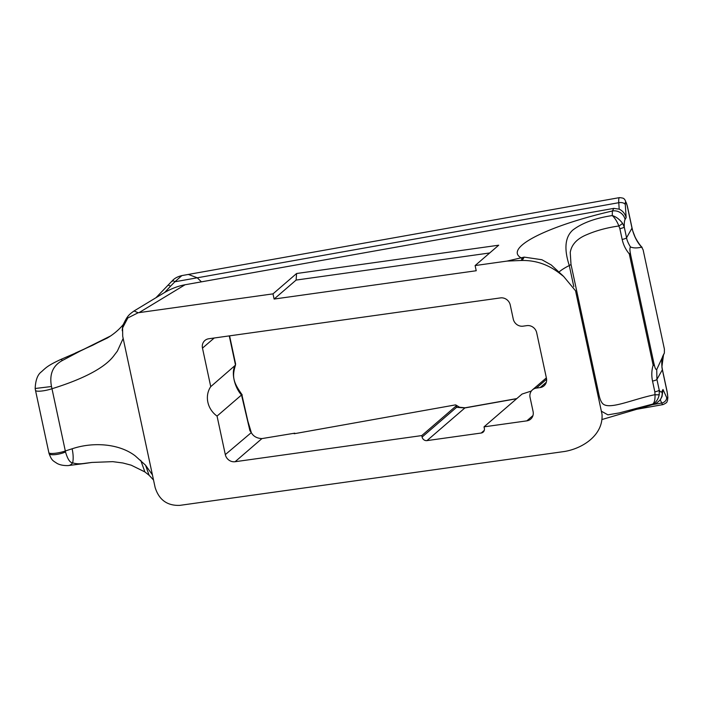 <?xml version="1.0" encoding="UTF-8"?>
<svg xmlns="http://www.w3.org/2000/svg" width="703" height="703" viewBox="0 0 703 703"><rect width="100%" height="100%" fill="white"/><g stroke="black" fill="none" stroke-linecap="round" stroke-linejoin="round"><path stroke-width="1.05" d="M520.888 260.488L507.03 261.085L524.183 257.113L520.888 260.488L522.215 260.479C535.809 260.303 548.243 264.556 559.518 273.247L563.657 276.472L575.555 290.814L601.996 414.172C603.543 435.131 582.602 448.479 564.571 451.475L179.81 505.369C167.235 505.852 159.01 499.877 155.117 487.443L122.709 336.298L122.594 327.906L127.823 317.958L138.148 312.756L134.062 310.972M181.884 275.585L174.871 281.78L197.253 277.799L201.436 281.841L613.833 208.369L619.194 209.151C622.717 210.838 625.037 213.659 626.153 217.596L625.081 219.494C624.44 220.689 624.167 223.194 624.255 227.007A4.297 0.852 167.9 0 1 619.861 228.668L618.86 225.988C607.023 227.667 596.408 230.531 587.005 234.582C577.119 238.581 571.53 244.539 570.238 252.456L570.994 264.328L598.947 394.735C599.826 398.917 601.056 401.87 602.638 403.584C609.176 410.376 632.823 399.128 655.02 394.673L654.836 391.835A4.297 0.852 -12.1 0 0 659.238 390.174C660.381 392.116 661.286 392.529 661.936 391.413A10.826 10.457 29.4 0 1 660.873 398.592L662.006 396.58L663.008 389.506L666.672 397.538A5.413 0.914 79.9 0 0 667.674 397.327A5.413 0.914 79.9 0 0 667.077 391.764L662.358 369.76L656.927 379.4L659.238 390.174L659.256 394.532C658.254 399.322 656.066 402.511 652.7 404.093L619.273 412.925L607.902 414.849L601.364 411.202M573.797 286.622L569.281 265.532C563.876 248.862 565.045 237.052 572.778 230.092C582.11 222.974 595.283 218.132 612.278 215.557L612.357 210.997L613.833 208.369M602.313 419.427L653.219 404.427L652.7 404.093C654.396 402.854 655.17 399.717 655.02 394.673A4.297 0.931 6.9 0 0 659.256 394.532M522.215 260.479L524.183 257.113L541.89 259.732L551.249 264.969L562.497 275.365A18.946 12.478 -42 0 1 562.497 275.374A18.946 12.478 -42 0 0 559.518 273.247M622.55 223.308C619.554 219.336 616.136 216.752 612.278 215.557C614.888 217.974 617.076 221.454 618.86 225.988A4.297 0.685 -30.9 0 0 622.55 223.308L624.255 227.007L626.566 237.772C626.918 240.171 628.21 243.229 630.459 246.938C629.8 247.983 629.747 249.996 630.319 252.983L630.767 255.426A31.371 30.282 29.4 0 1 629.29 253.897C625.723 249.653 623.35 244.837 622.164 239.433L619.861 228.668M652.533 381.07C651.391 375.639 651.602 370.34 653.14 365.156A31.371 30.282 29.4 0 1 653.878 363.231L654.458 365.569C655.143 368.451 655.908 369.769 656.734 369.523L656.927 379.4A4.297 0.852 167.9 0 1 652.533 381.07L654.836 391.835M123.166 338.442L117.375 351.105L113.807 355.806C102.629 370.718 74.026 381.931 51.978 388.733L65.326 451.001A54.14 10.756 167.9 0 1 72.137 448.795C92.998 441.73 119.229 443.531 135.266 455.913L145.539 465.193L152.41 474.85M110.16 336.175L80.116 351.105L107.146 338.099M210.742 386.641L202.482 348.126A8.594 7.918 -130.8 0 1 204.889 340.489A8.594 7.918 -130.8 0 1 208.738 338.767L500.466 297.905A8.594 7.918 -130.8 0 1 510.255 305.014L513.26 319.057A8.594 7.918 -130.8 0 0 523.05 326.166L526.899 325.63A8.594 7.918 -130.8 0 1 536.688 332.739L546.433 378.205A8.594 7.918 -130.8 0 1 544.025 385.842A8.594 7.918 -130.8 0 1 540.176 387.564L536.327 388.109A8.594 7.918 -130.8 0 0 532.479 389.831A8.594 7.918 -130.8 0 0 530.071 397.467L533.085 411.501A8.594 7.918 -130.8 0 1 530.677 419.137A8.594 7.918 -130.8 0 1 526.828 420.86L484.024 426.853L484.341 428.338A4.297 3.963 -130.8 0 1 481.212 433.022L426.985 440.614A4.297 3.963 -130.8 0 1 422.099 437.055L421.774 435.579L235.101 461.722A8.594 7.918 -130.8 0 1 225.311 454.604L217.051 416.088A21.485 19.798 -130.8 0 1 210.742 386.641L235.514 365.112L229.275 335.885M507.03 261.085L475.114 265.558L498.708 245.206L296.587 273.511L272.992 293.863L138.148 312.756M489.71 252.966L296.104 280.075L274.108 299.047L476.221 270.743L475.114 265.558M274.108 299.047L272.992 293.863M201.436 281.841L185.047 284.759L139.062 312.624M156.031 297.659L172.42 280.655C174.52 278.3 177.648 276.613 181.805 275.602L188.36 274.434L197.253 277.799L618.772 202.701A10.826 1.837 -100.1 0 1 619.431 197.631L188.36 274.434M531.38 391.017L522.057 394.058L484.024 426.853M516.81 398.583L465.026 407.802A5.413 0.914 79.9 0 0 464.868 407.951L456.563 407.336L455.781 406.246L456.265 405.526A5.413 4.306 144.2 0 1 456.563 407.336L422.099 437.055M455.316 404.919L294.144 433.742L455.316 404.919M456.265 405.526L455.772 404.946L456.265 405.526M294.144 433.742L294.812 433.162L261.92 438.593C256.788 438.329 253.194 436.247 251.138 432.336L249.908 430.667L241.524 394.989C234.319 387.274 230.979 371.694 235.206 365.542L235.619 364.049M241.885 394.831L247.869 421.176L251.314 432.6L225.311 454.604M250.057 429.876A5.413 2.004 163.9 0 1 249.908 430.667M229.591 335.841L230.022 337.923A5.413 1.072 167.9 0 1 229.776 338.345M421.774 435.579L455.781 406.246M241.524 394.989L217.051 416.088M167.762 285.4A5.413 1.415 42.4 0 1 170.486 286.253L164.713 292.43C171.594 288.52 178.369 285.963 185.047 284.759M521.995 258.95A16.239 2.759 -104.1 0 0 520.993 257.755A109.844 21.819 167.9 0 1 522.232 244.952A109.844 21.819 167.9 0 1 612.357 210.997A10.826 10.457 -150.6 0 1 625.081 219.494M663.808 353.987C662.867 356.368 661.259 357.229 661.918 366.588L661.918 366.588A4.297 1.643 172.7 0 1 661.901 366.861L663.562 354.435M662.059 367.625L661.901 366.861A27.074 26.134 -150.6 0 0 662.358 369.76A5.413 1.072 167.9 0 0 662.402 369.567L661.918 366.588M656.734 369.523L664.361 353.073L664.397 349.092L643.122 249.846L641.654 247.157C637.718 242.957 634.756 237.561 632.77 230.979L634.721 236.076C635.275 237.948 639.677 245.285 642.138 247.351L641.654 247.157C637.05 248.238 633.315 248.168 630.459 246.938M654.458 365.569A4.297 1.107 -161.1 0 1 653.14 365.156L629.29 253.897L630.319 252.983M622.164 239.433A4.297 0.852 -12.1 0 0 626.566 237.772L631.997 228.132A27.074 26.134 -150.6 0 0 632.77 230.979L632.849 230.953M630.767 255.426L653.878 363.231M164.713 292.43L134.176 310.902M122.252 330.762A21.661 20.053 -156.9 0 1 123.746 323.521C127.366 316.253 128.561 314.847 134.071 310.963M172.384 281.323C172.156 280.198 172.982 280.356 174.871 281.78L170.486 286.253M296.104 280.075L296.587 273.511M72.137 448.795A21.661 8.234 73.1 0 1 72.637 462.82A10.826 7.021 88.8 0 1 68.086 465.579L68.086 465.579C63.657 465.694 60.027 464.991 57.18 463.488C52.567 460.412 51.802 460.641 49.052 453.497L49.052 453.497A10.826 2.944 165.9 0 0 54.983 454.648A10.826 2.944 165.9 0 0 65.537 451.976C67.602 459.112 69.975 462.723 72.637 462.82C75.871 463.945 80.072 464.094 85.239 463.277A10.826 3.735 80.9 0 1 84.703 463.488L68.086 465.579M49.052 453.497L48.85 452.653A10.826 2.153 -12.1 0 0 54.649 453.33A10.826 2.153 -12.1 0 0 65.326 451.001L65.537 451.976M35.168 388.495L51.495 386.518L51.978 388.733A10.826 2.153 167.9 0 1 41.292 391.061A10.826 2.153 167.9 0 1 35.502 390.385L35.168 388.495C35.554 380.059 37.654 374.479 41.477 371.755C46.231 367.405 47.927 365.49 60.37 359.646L60.37 359.646A10.826 3.181 65.6 0 1 62.541 360.419C52.848 365.56 49.166 374.26 51.495 386.518M62.541 360.419L80.116 351.105L60.37 359.646M84.703 463.488L91.926 462.433L85.239 463.277M570.994 264.328A10.826 2.153 167.9 0 1 569.281 265.532A77.356 15.369 -12.1 0 0 559.228 271.841A77.356 15.369 -12.1 0 0 559.21 271.85M91.873 462.442L112.761 461.651L122.849 462.978L131.162 465.166L144.888 471.933L149.115 475.272L145.539 465.193M144.888 471.933L140.723 460.298M516.643 398.724L464.868 407.951L426.985 440.614M261.92 438.593L235.101 461.722M214.23 337.994L202.482 348.126M481.212 433.022L484.279 430.377M532.953 415.578L526.828 420.86M619.194 209.151L618.772 202.701A5.413 2.935 -3.7 0 1 625.301 204.564L626.153 217.596M629.273 410.614L663.026 404.594A10.826 1.837 -100.1 0 1 661.716 403.021L660.187 399.673M651.373 404.858L661.716 403.021A5.413 4.455 -24.5 0 0 666.672 397.538M661.936 391.413L663.008 389.506M598.947 394.735A10.826 2.153 167.9 0 1 597.998 395.508M632.032 227.93L627.313 205.926A5.413 1.072 167.9 0 1 627.278 206.128L631.997 228.132A5.413 1.072 -12.1 0 0 632.032 227.93L632.48 229.714M663.026 404.594C668.351 402.098 666.532 401.782 667.525 400.411L667.85 397.415L667.112 391.571A5.413 1.072 167.9 0 1 667.077 391.764M627.278 206.128A5.413 0.914 79.9 0 0 625.819 202.095A5.413 0.914 79.9 0 0 625.301 204.564M536.327 388.109L546.591 379.251M546.301 382.283L540.176 387.564M123.746 323.521C125.354 322.062 118.596 331.649 106.742 338.345L106.838 338.284M465.026 407.802L459.569 407.239L456.142 405.165M242.219 394.928C233.141 382.124 231.885 376.834 235.452 365.235M230.022 337.923L235.628 364.101M563.657 276.472L562.497 275.374M653.219 404.427C654.845 404.858 661.005 399.858 660.873 398.592M667.112 391.571L662.402 369.567M627.313 205.926L625.116 200.039C623.666 199.028 625.257 198.141 619.431 197.631M546.363 377.863L532.479 389.831M48.85 452.653L35.502 390.385M75.3 353.073L92.734 345.226L110.195 336.157M149.115 475.272L153.518 479.991"/></g></svg>
